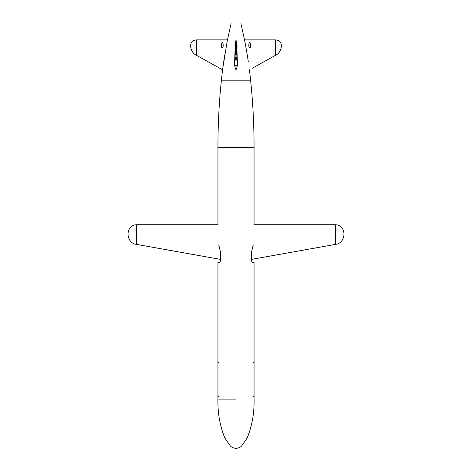 <?xml version="1.0" encoding="UTF-8"?>
<svg xmlns="http://www.w3.org/2000/svg" width="472" height="472" viewBox="0 0 472 472"><rect width="100%" height="100%" fill="white"/><g stroke="black" fill="none" stroke-linecap="round" stroke-linejoin="round"><path stroke-width="0.71" d="M136.555 224.713C124.868 225.085 125.558 243.34 136.555 244.396L136.555 224.713L218.064 224.713M335.444 244.396L335.444 224.713C347.132 225.085 346.442 243.34 335.444 244.396L251.582 259.376L335.444 244.396M335.444 224.713L253.936 224.713M196.641 39.878C186.971 40.368 190.393 53.259 196.641 55.377L196.641 39.878L227.421 39.878L222.53 69.809L220.695 87.161C218.831 107.262 217.917 127.41 217.94 147.6L254.06 147.6L254.06 224.713M275.359 55.377C281.607 53.259 285.029 40.368 275.359 39.878L275.359 55.377L252.166 68.304M235.67 43.082L235.091 56.569L236 60.858L236 39.878L235.581 44.421L236 39.878C235.109 44.834 235.109 50.002 236 55.377C236.891 50.002 236.891 44.834 236 39.878L236.419 44.421L236 39.878M236 23.6C229.657 23.6 229.657 23.6 236 23.6C242.343 23.6 242.343 23.6 236 23.6M235.009 51.118L234.625 61.856C234.372 64.752 234.826 67.402 236 69.809C237.174 67.402 237.628 64.752 237.375 61.856L236.991 51.118M222.53 69.779L206.482 60.858L222.53 69.809M275.359 39.878L244.579 39.878L247.346 55.436M231.079 23.6L227.162 41.17M235.05 65.838L236.95 65.838M236.968 65.696L235.032 65.696M236.307 68.086L235.693 68.086M224.755 54.781L223.675 61.856M247.245 54.781L248.325 61.856M218.158 244.938L218.778 245.228L219.043 246.024L220.418 251.812L220.318 261.252L219.71 262.361L217.94 262.509L217.94 362.655L219.079 362.655M252.921 362.655L254.06 362.655L254.06 262.509L252.29 262.361L251.682 261.252L251.582 251.812L252.957 246.024L253.222 245.228L253.842 244.938M250.278 42.922C250.957 44.191 250.756 49.56 249.104 47.418C248.62 46.156 248.573 41.394 250.278 42.922M240.921 23.6L244.838 41.17M221.722 42.922C223.427 41.394 223.38 46.156 222.896 47.418C221.244 49.56 221.043 44.191 221.722 42.922M235.705 42.563L235.032 51.118M235.705 42.515L235.221 48.262L234.95 45.459L235.729 42.285M236.271 42.285C236.596 41.566 237.51 47.324 236.779 48.256L236.295 42.509M236.295 42.563L236.968 51.118M236.33 43.082L236.909 56.569L236 60.858L236 69.809M220.418 259.376L136.555 244.396L220.418 259.376M249.57 80.836L222.43 80.836M236 399.908L217.94 399.908L236 399.908M252.921 396.392L254.06 396.392L254.06 362.655M217.94 362.655L217.94 396.392L219.079 396.392M196.641 55.377L219.834 68.304M217.94 396.392L217.94 399.908C217.651 413 219.893 425.591 224.672 437.68L230.289 445.91C231.41 447.22 233.31 448.046 236 448.4C238.69 448.046 240.59 447.22 241.711 445.91L247.328 437.68C252.107 425.591 254.349 413 254.06 399.908L254.06 396.392M249.47 69.809L251.305 87.161C253.169 107.262 254.083 127.41 254.06 147.6M217.94 147.6L217.94 224.713"/></g></svg>

